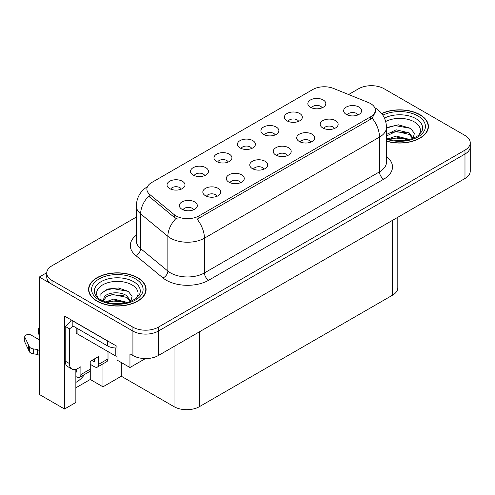<?xml version="1.0" encoding="UTF-8"?>
<svg xmlns="http://www.w3.org/2000/svg" width="495" height="495" viewBox="0 0 495 495"><rect width="100%" height="100%" fill="white"/><g stroke="black" fill="none" stroke-linecap="round" stroke-linejoin="round"><path stroke-width="0.74" d="M357.891 114.945A5.389 3.112 0 0 0 356.443 113.429A5.389 3.112 0 0 0 351.134 112.643A5.389 3.112 0 0 0 347.372 114.945M358.986 107.075A8.984 5.191 0 0 0 347.471 106.493A8.984 5.191 0 0 0 344.495 112.94A8.984 5.191 0 0 0 346.277 114.413A8.984 5.191 0 0 0 360.768 112.94A8.984 5.191 0 0 0 358.986 107.075M275.152 134.931A5.389 3.112 0 0 0 273.704 133.415A5.389 3.112 0 0 0 268.389 132.629A5.389 3.112 0 0 0 264.633 134.931M276.247 127.054A8.984 5.191 0 0 0 264.732 126.479A8.984 5.191 0 0 0 261.75 132.926A8.984 5.191 0 0 0 263.538 134.392A8.984 5.191 0 0 0 278.029 132.926A8.984 5.191 0 0 0 276.247 127.054M298.621 121.38A5.389 3.112 0 0 0 297.173 119.864A5.389 3.112 0 0 0 291.864 119.078A5.389 3.112 0 0 0 288.102 121.38M299.716 113.504A8.984 5.191 0 0 0 288.201 112.928A8.984 5.191 0 0 0 285.225 119.375A8.984 5.191 0 0 0 287.007 120.842A8.984 5.191 0 0 0 301.498 119.375A8.984 5.191 0 0 0 299.716 113.504M204.738 175.583A5.389 3.112 0 0 0 203.29 174.067A5.389 3.112 0 0 0 197.981 173.281A5.389 3.112 0 0 0 194.219 175.583M205.833 167.706A8.984 5.191 0 0 0 194.318 167.131A8.984 5.191 0 0 0 191.342 173.578A8.984 5.191 0 0 0 193.124 175.044A8.984 5.191 0 0 0 207.615 173.578A8.984 5.191 0 0 0 205.833 167.706M264.008 169.154A5.389 3.112 0 0 0 262.56 167.632A5.389 3.112 0 0 0 257.252 166.846A5.389 3.112 0 0 0 253.49 169.154M265.103 161.277A8.984 5.191 0 0 0 253.588 160.696A8.984 5.191 0 0 0 250.612 167.143A8.984 5.191 0 0 0 252.394 168.616A8.984 5.191 0 0 0 266.885 167.143A8.984 5.191 0 0 0 265.103 161.277M217.07 196.255A5.389 3.112 0 0 0 215.622 194.733A5.389 3.112 0 0 0 210.307 193.947A5.389 3.112 0 0 0 206.545 196.255M218.165 188.378A8.984 5.191 0 0 0 206.644 187.797A8.984 5.191 0 0 0 203.668 194.244A8.984 5.191 0 0 0 205.45 195.717A8.984 5.191 0 0 0 219.947 194.244A8.984 5.191 0 0 0 218.165 188.378M322.09 107.83A5.389 3.112 0 0 0 320.642 106.314A5.389 3.112 0 0 0 315.334 105.528A5.389 3.112 0 0 0 311.572 107.83M323.186 99.953A8.984 5.191 0 0 0 311.671 99.377A8.984 5.191 0 0 0 308.694 105.825A8.984 5.191 0 0 0 310.476 107.291A8.984 5.191 0 0 0 324.968 105.825A8.984 5.191 0 0 0 323.186 99.953M287.477 155.597A5.389 3.112 0 0 0 286.03 154.081A5.389 3.112 0 0 0 280.721 153.295A5.389 3.112 0 0 0 276.959 155.597M288.573 147.727A8.984 5.191 0 0 0 277.058 147.145A8.984 5.191 0 0 0 274.082 153.592A8.984 5.191 0 0 0 275.863 155.065A8.984 5.191 0 0 0 290.361 153.592A8.984 5.191 0 0 0 288.573 147.727M334.422 128.496A5.389 3.112 0 0 0 332.974 126.98A5.389 3.112 0 0 0 327.659 126.194A5.389 3.112 0 0 0 323.903 128.496M335.517 120.625A8.984 5.191 0 0 0 324.002 120.044A8.984 5.191 0 0 0 321.02 126.491A8.984 5.191 0 0 0 322.808 127.964A8.984 5.191 0 0 0 337.299 126.491A8.984 5.191 0 0 0 335.517 120.625M310.953 142.046A5.389 3.112 0 0 0 309.505 140.531A5.389 3.112 0 0 0 304.19 139.745A5.389 3.112 0 0 0 300.428 142.046M312.048 134.176A8.984 5.191 0 0 0 300.527 133.594A8.984 5.191 0 0 0 297.551 140.042A8.984 5.191 0 0 0 299.333 141.514A8.984 5.191 0 0 0 313.83 140.042A8.984 5.191 0 0 0 312.048 134.176M228.207 162.032A5.389 3.112 0 0 0 226.766 160.516A5.389 3.112 0 0 0 221.451 159.73A5.389 3.112 0 0 0 217.689 162.032M229.303 154.155A8.984 5.191 0 0 0 217.788 153.58A8.984 5.191 0 0 0 214.811 160.027A8.984 5.191 0 0 0 216.593 161.494A8.984 5.191 0 0 0 231.091 160.027A8.984 5.191 0 0 0 229.303 154.155M251.683 148.481A5.389 3.112 0 0 0 250.235 146.966A5.389 3.112 0 0 0 244.92 146.18A5.389 3.112 0 0 0 241.158 148.481M252.778 140.605A8.984 5.191 0 0 0 241.257 140.029A8.984 5.191 0 0 0 238.281 146.477A8.984 5.191 0 0 0 240.063 147.943A8.984 5.191 0 0 0 254.56 146.477A8.984 5.191 0 0 0 252.778 140.605M193.595 209.806A5.389 3.112 0 0 0 192.153 208.284A5.389 3.112 0 0 0 186.838 207.498A5.389 3.112 0 0 0 183.076 209.806M194.69 201.929A8.984 5.191 0 0 0 183.175 201.347A8.984 5.191 0 0 0 180.199 207.795A8.984 5.191 0 0 0 181.981 209.267A8.984 5.191 0 0 0 196.478 207.795A8.984 5.191 0 0 0 194.69 201.929M240.539 182.704A5.389 3.112 0 0 0 239.091 181.182A5.389 3.112 0 0 0 233.776 180.397A5.389 3.112 0 0 0 230.02 182.704M241.634 174.828A8.984 5.191 0 0 0 230.119 174.246A8.984 5.191 0 0 0 227.143 180.694A8.984 5.191 0 0 0 228.925 182.166A8.984 5.191 0 0 0 243.416 180.694A8.984 5.191 0 0 0 241.634 174.828M181.269 189.133A5.389 3.112 0 0 0 179.821 187.617A5.389 3.112 0 0 0 174.506 186.832A5.389 3.112 0 0 0 170.75 189.133M182.364 181.257A8.984 5.191 0 0 0 170.849 180.681A8.984 5.191 0 0 0 167.873 187.129A8.984 5.191 0 0 0 169.655 188.595A8.984 5.191 0 0 0 184.146 187.129A8.984 5.191 0 0 0 182.364 181.257M370.594 103.597A16.174 9.337 0 0 0 368.435 102.552L333.55 88.45A16.174 9.337 0 0 0 312.834 89.496L151.625 182.568A16.174 9.337 0 0 0 146.885 189.17A16.174 9.337 0 0 0 149.812 194.529L174.24 214.669A16.174 9.337 0 0 0 198.928 215.919L370.594 116.808A16.174 9.337 0 0 0 375.334 110.206A16.174 9.337 0 0 0 370.594 103.597M46.753 272.714L39.297 277.021L132.92 331.075A17.975 10.376 0 0 0 158.344 331.075L464.984 154.038A17.975 10.376 0 0 0 470.25 146.699A17.975 10.376 0 0 1 464.984 154.038L158.344 331.075A17.975 10.376 0 0 1 132.92 331.075L52.006 284.359A17.975 10.376 0 0 1 46.74 277.021L46.74 273.104A17.975 10.376 0 0 0 52.006 280.442L132.92 327.158A17.975 10.376 0 0 0 158.344 327.158L464.984 150.121A17.975 10.376 0 0 0 470.25 142.783A17.975 10.376 0 0 0 464.984 135.444L384.064 88.729A17.975 10.376 0 0 0 358.646 88.729L348.598 94.533M372.036 85.697L371.355 85.307L370.681 85.697M75.859 369.35L75.859 402.472L64.542 409.006L64.542 316.058L116.993 346.339L116.993 360.038L129.956 367.519L129.956 353.82L132.92 355.534A17.975 10.376 0 0 0 158.344 355.534L464.984 178.497A17.975 10.376 0 0 0 470.25 171.159L470.25 142.783M145.456 358.572L129.956 367.519M64.542 409.006L39.297 394.428L39.297 277.021M397.807 217.28L397.807 287.83A17.975 10.376 180 0 1 392.541 295.169L199.435 406.655A17.975 10.376 180 0 1 174.017 406.655L121.312 376.231L121.312 362.532M121.312 376.231L102.972 386.818L102.972 363.85M75.859 387.795L90.263 379.479L102.972 386.818M75.859 382.387A19.175 11.069 120 0 0 84.583 374.461M90.263 379.479L90.263 364.314M386.508 141.211A28.759 16.601 0 0 0 428.416 126.448A28.759 16.601 0 0 0 419.995 114.704A28.759 16.601 0 0 0 381.639 113.504M137.666 277.701A28.759 16.601 0 0 0 106.326 274.106A28.759 16.601 0 0 0 88.574 289.445A28.759 16.601 0 0 0 96.995 301.183A28.759 16.601 0 0 0 128.335 304.784A28.759 16.601 0 0 0 146.093 289.445A28.759 16.601 0 0 0 137.666 277.701M88.871 290.967A28.759 16.601 0 0 0 88.772 291.4M375.334 110.206L375.334 112.186L372.166 118.107L370.594 119.246L197.109 219.174A20.969 12.109 60 0 1 204.435 238.175A23.964 13.835 180 0 1 170.546 238.175A23.964 13.835 180 0 1 167.861 236.332L140.642 213.883A23.964 13.835 180 0 1 136.304 205.951L136.304 240.681A23.964 13.835 0 0 0 140.642 248.62L167.861 271.062A23.964 13.835 0 0 0 170.546 272.912A23.964 13.835 0 0 0 204.435 272.912L379.492 171.839A23.964 13.835 0 0 0 386.508 162.057L386.508 127.326A23.964 13.835 180 0 1 379.492 137.109A20.969 12.109 -120 0 0 372.166 118.107M177.872 219.174L174.24 217.336L148.723 196.094A20.969 14.027 129.5 0 0 140.642 213.883L140.642 248.62A5.989 4.01 -50.5 0 1 135.729 255.494A29.96 17.294 180 0 1 136.304 235.199M136.304 217.095L52.006 265.765A17.975 10.376 0 0 0 46.74 273.104M145.889 291.4A28.759 16.601 0 0 0 145.79 290.967M428.218 128.403A28.759 16.601 0 0 0 428.119 127.97M108.009 351.574L108.009 358.912L98.691 364.289A5.989 3.459 60 0 1 97.453 367.036A5.989 3.459 60 0 1 94.452 366.739L90.22 364.289M98.691 364.289L98.691 356.468L90.22 361.356L90.22 369.183L80.895 374.567L80.895 366.739L77.932 368.453A11.985 6.918 -60 0 1 71.942 369.047A11.985 6.918 -60 0 1 69.461 363.559L69.461 328.829L65.222 326.378A11.985 6.918 120 0 0 71.28 319.943M91.915 360.379L94.452 361.845L94.452 358.912M109.178 341.822A11.985 6.918 180 0 1 107.588 341.055L72.845 320.995A11.985 6.918 0 0 0 72.982 320.927M72.845 320.995L72.845 325.889L107.588 345.949A11.985 6.918 0 0 0 116.993 347.954M71.942 369.047L67.704 366.597A11.985 6.918 -60 0 1 65.222 361.115L65.222 326.378M72.944 325.945A11.985 6.918 -60 0 1 69.461 328.829M75.859 371.652L76.663 372.116L76.663 369.072M39.297 355.435L37.49 354.395L37.49 349.507L39.297 350.547M80.895 374.567A5.989 3.459 60 0 1 79.658 377.308A5.989 3.459 60 0 1 76.663 377.011L75.859 376.546M39.297 339.78L31.278 335.158A3.824 2.209 180 0 0 27.114 334.676A3.824 2.209 180 0 0 24.75 336.718A3.824 2.209 180 0 0 24.88 337.293L29.422 346.939A5.989 3.459 0 0 0 33.499 348.938L37.49 349.507M37.49 354.395L33.499 353.832L33.499 348.938M29.422 346.939L29.422 351.827L24.88 342.181A3.824 2.209 0 0 1 24.75 341.612L24.75 336.718M29.422 351.827A5.989 3.459 0 0 0 33.499 353.832M79.658 377.308L88.976 371.924A5.989 3.459 -120 0 0 90.22 369.183M28.617 345.343L28.617 350.231M97.453 367.036L106.772 361.653A5.989 3.459 -120 0 0 108.009 358.912M39.297 329.942A3.824 2.209 180 0 1 38.635 328.705A3.824 2.209 180 0 1 39.297 327.461M38.635 328.705L38.635 333.593A3.824 2.209 0 0 0 39.297 334.837M385.723 121.492A20.734 11.973 180 0 1 414.321 121.894A20.734 11.973 180 0 1 418.411 135.463M412.929 138.847L414.395 133.384L410.596 128.341L398.456 124.82L386.508 127.58M381.769 113.664A28.456 16.428 180 0 1 419.779 114.828A28.456 16.428 180 0 1 428.119 126.448A28.456 16.428 180 0 1 386.508 141.019M387.832 138.965L396.155 136.032L409.78 139.479M389.398 139.435L398.735 137.517L408.01 139.906M386.508 138.111A13.544 7.821 0 0 0 386.743 138.588M386.508 134.436L396.155 129.82L409.235 132.877L413.139 138.365M386.508 135.989L396.056 131.379L409.235 134.43L412.762 138.513M386.508 128.044L395.084 125.582L410.664 128.384M390.765 132.58L395.084 131.794L405.888 132.722M390.778 138.786L395.084 138.006L405.9 138.934M98.579 298.466A20.734 11.973 180 0 1 105.404 283.567A20.734 11.973 180 0 1 131.992 284.891A20.734 11.973 180 0 1 136.082 298.466M130.606 301.851L132.072 296.381L128.273 291.338L118.373 287.96L107.557 289.055L100.85 293.764L101.067 299.784M137.455 277.825A28.456 16.428 180 0 1 145.79 289.445A28.456 16.428 180 0 1 128.224 304.623A28.456 16.428 180 0 1 97.206 301.065A28.456 16.428 180 0 1 88.871 289.445A28.456 16.428 180 0 1 106.444 274.267A28.456 16.428 180 0 1 137.455 277.825M105.509 301.969L113.825 299.029L127.45 302.476M107.069 302.439L116.405 300.521L125.681 302.903M103.294 301.139L103.931 298.083A13.544 7.821 0 0 0 103.789 299.228A13.544 7.821 0 0 0 104.414 301.585M103.931 298.083C104.909 292.687 119.722 290.546 126.912 295.874L130.816 301.362M103.851 299.982L106.567 296.524L112.656 294.5L126.912 297.427L130.439 301.511M76.205 327.832L76.205 332.492A2.995 1.732 0 0 0 77.084 333.717L115.211 355.732A2.995 1.732 0 0 0 116.993 356.227M100.702 294.036L105.392 290.441L112.761 288.579L128.341 291.388M108.436 295.577L112.761 294.791L123.564 295.719M108.455 301.783L112.761 301.003L123.571 301.931M464.984 178.497L464.984 150.121M158.344 355.534L158.344 327.158M132.92 355.534L132.92 327.158M199.435 406.655L199.435 331.811M392.541 295.169L392.541 220.325M174.017 406.655L174.017 346.481M149.812 194.529L149.812 197.196M174.24 214.669L174.24 217.336M198.928 215.919L198.928 218.357M370.594 116.808L370.594 119.246M208.673 280.244A5.989 3.459 60 0 1 204.435 272.912L204.435 238.175L379.492 137.109L379.492 171.839A5.989 3.459 60 0 0 383.73 179.178L208.673 280.244A29.96 17.294 180 0 1 166.308 280.244A29.96 17.294 180 0 1 162.948 277.936L135.729 255.494M176.028 218.45A20.969 14.027 129.5 0 0 167.861 236.332L167.861 271.062A5.989 4.01 -50.5 0 1 162.948 277.936M386.508 156.575A29.96 17.294 180 0 1 383.73 179.178M52.006 280.442L52.006 284.359M107.588 341.055L107.588 345.949M69.461 363.559L65.222 361.115M24.88 337.293L24.88 342.181M384.479 118.095A22.956 13.254 180 0 1 415.893 118.664A22.956 13.254 180 0 1 421.802 131.534L418.226 135.605L412.762 138.513L406.729 140.153L399.675 140.772L390.666 139.757L386.508 138.495M382.852 115.168A25.765 14.875 180 0 1 417.873 115.929A25.765 14.875 180 0 1 420.001 135.568A25.765 14.875 180 0 1 386.508 139.237M95.189 294.531A22.956 13.254 180 0 1 105.8 279.576A22.956 13.254 180 0 1 133.563 281.661A22.956 13.254 180 0 1 139.472 294.531L135.902 298.603L130.433 301.511C119.635 304.951 109.692 304.388 100.615 299.815C97.744 298.052 95.937 296.295 95.189 294.531M135.55 278.926A25.765 14.875 180 0 1 135.55 299.964A25.765 14.875 180 0 1 99.118 299.964A25.765 14.875 180 0 1 99.118 278.926A25.765 14.875 180 0 1 135.55 278.926M115.211 355.732L115.211 347.954M77.084 333.717L77.084 328.334M386.508 127.326C386.106 118.707 382.319 112.247 375.148 107.941L374.746 107.718M147.671 186.565C140.5 190.872 136.713 197.332 136.304 205.951M428.119 126.448L428.119 128.836M145.79 289.445L145.79 291.833M88.871 289.445L88.871 291.833"/></g></svg>

